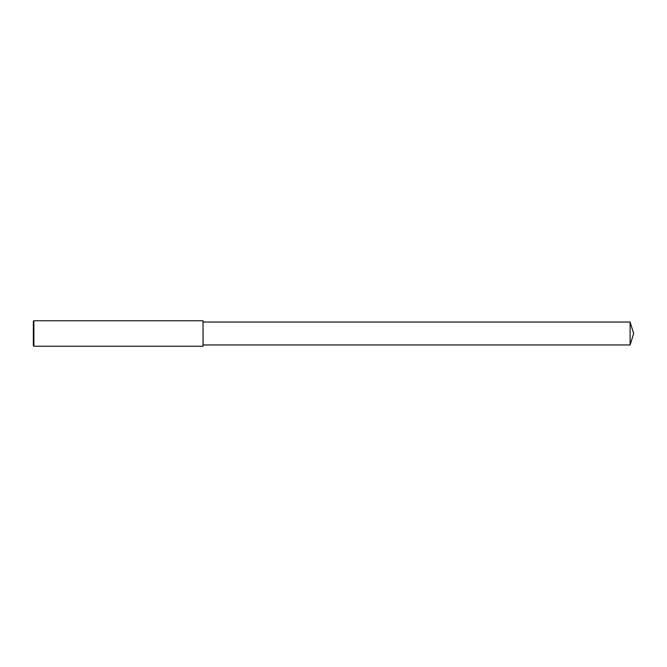 <?xml version="1.0" encoding="UTF-8"?>
<svg xmlns="http://www.w3.org/2000/svg" width="667" height="667" viewBox="0 0 667 667"><rect width="100%" height="100%" fill="white"/><g stroke="black" fill="none" stroke-linecap="round" stroke-linejoin="round"><path stroke-width="0.5" stroke-dasharray="3.33 2.5" d="M33.884 346.231L33.884 320.769M33.35 345.698L33.35 333.5M203.043 346.231L203.043 322.044M630.107 344.956L630.107 322.044"/><path stroke-width="1" d="M33.884 320.769L33.35 321.302L33.35 345.698L33.884 346.231L33.884 320.769L203.043 320.769L203.043 346.231L33.884 346.231M630.107 322.044L630.107 344.956L633.65 333.5L630.107 322.044L203.043 322.044M630.107 344.956L203.043 344.956"/></g></svg>
